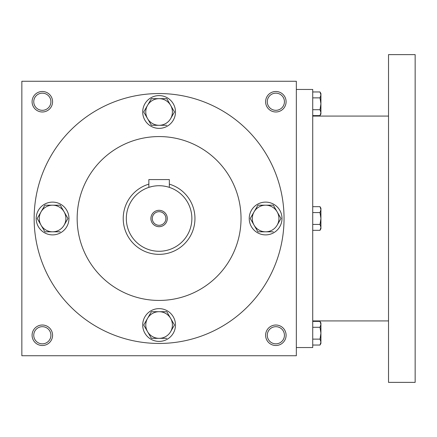 <?xml version="1.0" encoding="UTF-8"?>
<svg xmlns="http://www.w3.org/2000/svg" width="437" height="437" viewBox="0 0 437 437"><rect width="100%" height="100%" fill="white"/><g stroke="black" fill="none" stroke-linecap="round" stroke-linejoin="round"><path stroke-width="0.66" d="M50.911 335.261A8.576 8.576 0 0 0 38.046 327.832A8.576 8.576 0 0 0 38.046 342.69A8.576 8.576 0 0 0 50.911 335.261M52.577 335.261A10.242 10.242 0 0 0 37.211 326.39A10.242 10.242 0 0 0 37.211 344.132A10.242 10.242 0 0 0 52.577 335.261M286.098 101.739A10.242 10.242 0 0 0 270.732 92.868A10.242 10.242 0 0 0 270.732 110.61A10.242 10.242 0 0 0 286.098 101.739M284.432 101.739A8.576 8.576 0 0 0 271.568 94.31A8.576 8.576 0 0 0 271.568 109.168A8.576 8.576 0 0 0 284.432 101.739M52.577 101.739A10.242 10.242 0 0 0 37.211 92.868A10.242 10.242 0 0 0 37.211 110.61A10.242 10.242 0 0 0 52.577 101.739M50.911 101.739A8.576 8.576 0 0 0 38.046 94.31A8.576 8.576 0 0 0 38.046 109.168A8.576 8.576 0 0 0 50.911 101.739M296.341 355.745L21.85 355.745L21.85 81.255L296.341 81.255L296.341 355.745M286.098 335.261A10.242 10.242 0 0 0 270.732 326.39A10.242 10.242 0 0 0 270.732 344.132A10.242 10.242 0 0 0 286.098 335.261M77.158 218.5A81.938 81.938 0 0 1 200.064 147.542A81.938 81.938 0 0 1 200.064 289.458A81.938 81.938 0 0 1 77.158 218.5M34.141 218.5A124.955 124.955 0 0 1 221.57 110.288A124.955 124.955 0 0 1 221.575 326.712A124.955 124.955 0 0 1 34.141 218.5M284.432 335.261A8.576 8.576 0 0 0 271.568 327.832A8.576 8.576 0 0 0 271.568 342.69A8.576 8.576 0 0 0 284.432 335.261M296.341 89.448L312.728 89.448L312.728 347.552L296.341 347.552M388.52 54.625L388.52 382.375L415.15 382.375L415.15 54.625L388.52 54.625M312.728 91.961L320.01 91.961L320.922 94.916L320.01 91.961L320.922 93.545L320.922 112.659L320.01 109.703L312.728 109.703M320.01 115.614L320.922 114.03L320.922 112.659L320.01 115.614L312.728 115.614M320.922 94.916L320.01 97.872L312.728 97.872M320.01 109.703L320.922 103.788L320.01 97.872M312.728 206.674L320.01 206.674L320.922 209.629L320.01 206.674L320.922 208.258L320.922 227.371L320.01 224.416L312.728 224.416M320.01 230.326L320.922 228.742L320.922 227.371L320.01 230.326L312.728 230.326M320.922 209.629L320.01 212.584L312.728 212.584M320.01 224.416L320.922 218.5L320.01 212.584M312.728 321.386L320.01 321.386L320.922 324.341L320.01 321.386L320.922 322.97L320.922 342.084L320.01 339.128L312.728 339.128M320.01 345.039L320.922 343.455L320.922 342.084L320.01 345.039L312.728 345.039M320.922 324.341L320.01 327.297L312.728 327.297M320.01 339.128L320.922 333.213L320.01 327.297M151.41 98.664L147.564 105.322L151.41 98.664L166.781 98.664L174.472 111.981L170.627 118.64A13.318 13.318 0 0 0 159.095 98.664A13.318 13.318 0 0 0 147.564 118.64A13.318 13.318 0 0 0 170.627 118.64L174.472 111.981M143.888 111.692L143.718 111.981L151.41 125.299L166.781 125.299M142.708 111.981A16.387 16.387 0 0 0 167.289 126.173A16.387 16.387 0 0 0 167.289 97.79A16.387 16.387 0 0 0 142.708 111.981M143.718 111.981L147.564 105.322M257.928 205.182L254.083 211.841L257.928 205.182L273.3 205.182L280.991 218.5L277.145 225.159A13.318 13.318 0 0 0 265.614 205.182A13.318 13.318 0 0 0 254.083 225.159A13.318 13.318 0 0 0 277.145 225.159L280.991 218.5M250.406 218.21L250.237 218.5L257.928 231.818L273.3 231.818M249.227 218.5A16.387 16.387 0 0 0 273.808 232.692A16.387 16.387 0 0 0 273.808 204.308A16.387 16.387 0 0 0 249.227 218.5M250.237 218.5L254.083 211.841M151.41 311.701L147.564 318.36L151.41 311.701L166.781 311.701L174.472 325.019L170.627 331.678A13.318 13.318 0 0 0 159.095 311.701A13.318 13.318 0 0 0 147.564 331.678A13.318 13.318 0 0 0 170.627 331.678L174.472 325.019M143.888 324.729L143.718 325.019L151.41 338.336L166.781 338.336M142.708 325.019A16.387 16.387 0 0 0 167.289 339.21A16.387 16.387 0 0 0 167.289 310.827A16.387 16.387 0 0 0 142.708 325.019M143.718 325.019L147.564 318.36M60.262 205.182L67.954 218.5L64.108 225.159A13.318 13.318 0 0 0 52.577 205.188A13.318 13.318 0 0 0 41.045 225.159A13.318 13.318 0 0 0 64.108 225.159L67.954 218.5M37.369 218.21L37.2 218.5L44.891 231.818L60.262 231.818M36.189 218.5A16.387 16.387 0 0 0 60.77 232.692A16.387 16.387 0 0 0 60.77 204.308A16.387 16.387 0 0 0 36.189 218.5M60.262 205.188L44.891 205.188L41.045 211.841L44.891 205.182M37.2 218.5L41.045 211.841M165.902 218.5A6.806 6.806 0 0 0 155.692 212.606A6.806 6.806 0 0 0 155.692 224.394A6.806 6.806 0 0 0 165.902 218.5M149.64 187.118L148.853 187.364L148.853 179.58L169.338 179.58L169.338 187.364M148.853 184.146A35.845 35.845 0 0 0 162.553 254.181A35.845 35.845 0 0 0 169.338 184.146M148.853 187.364L151.852 186.533M155.162 185.96L157.085 185.785M159.095 185.725L161.1 185.785M162.979 185.954L164.754 186.217M164.804 186.228L166.328 186.533M191.87 218.5A32.775 32.775 0 0 0 142.708 190.117A32.775 32.775 0 0 0 142.708 246.883A32.775 32.775 0 0 0 191.87 218.5M167.289 218.5A8.194 8.194 0 0 0 154.998 211.404A8.194 8.194 0 0 0 154.998 225.596A8.194 8.194 0 0 0 167.289 218.5M388.52 116.078L312.728 116.078M388.52 320.922L312.728 320.922"/></g></svg>
